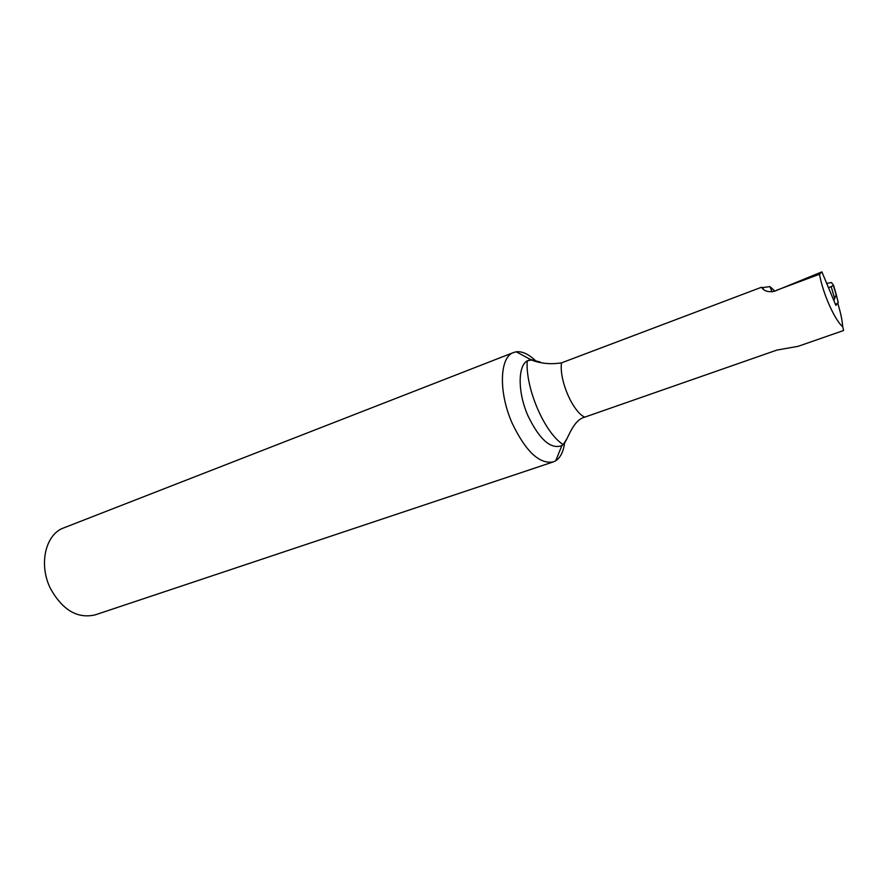 <?xml version="1.0" encoding="UTF-8"?>
<svg xmlns="http://www.w3.org/2000/svg" width="888" height="888" viewBox="0 0 888 888"><rect width="100%" height="100%" fill="white"/><g stroke="black" fill="none" stroke-linecap="round" stroke-linejoin="round"><path stroke-width="1.33" d="M513.619 352.492L63.792 527.872C45.488 534.154 38.362 564.502 50.494 588.589C62.626 610.234 77.556 618.98 95.294 614.84L553.257 461.927C539.438 464.335 525.774 451.493 512.254 423.41C498.346 392.296 499.533 356.843 513.619 352.492L516.239 351.803C522.177 351.126 528.615 354.112 535.553 360.761M843.6 330.514L798.123 346.32L776.956 350.061L584.704 417.16C572.26 420.346 567.854 440.515 563.192 444.622L561.86 445.598C550.904 449.65 539.615 439.738 527.994 415.862C517.771 392.807 517.626 366.267 527.183 360.861L531.479 360.006C540.626 363.581 550.649 364.535 561.527 362.87L761.56 287.224C763.802 291.053 768.12 292.396 774.491 291.275L821.9 271.872L819.513 274.226C822.699 293.04 834.587 319.858 842.712 326.795L843.522 330.047M564.59 443.079C563.369 451.792 560.406 457.697 555.71 460.772L553.257 461.927M761.882 287.701L769.918 286.602L772.061 291.875M776.556 290.265L819.513 274.226M837.595 303.141L835.885 305.405L821.9 271.872M837.739 303.308C840.581 312.276 842.235 320.102 842.712 326.795M769.918 286.602L774.891 291.12M835.541 304.551L838.261 302.686L836.252 294.55L833.91 300.477M826.539 283.416L831.479 282.528L833.588 285.437L828.637 287.768M584.704 417.16C572.571 411.555 559.007 379.898 561.527 362.87M567.365 438.039L563.192 444.622C544.544 432.778 525.43 388.556 527.183 360.861L530.691 359.529L540.226 362.071M833.599 285.459L836.207 294.372M834.454 297.824L831.201 286.735M531.479 360.006L516.239 351.803M561.86 445.598L555.71 460.772M763.369 289.255L762.77 287.779M833.444 285.636L835.908 294.039"/></g></svg>
